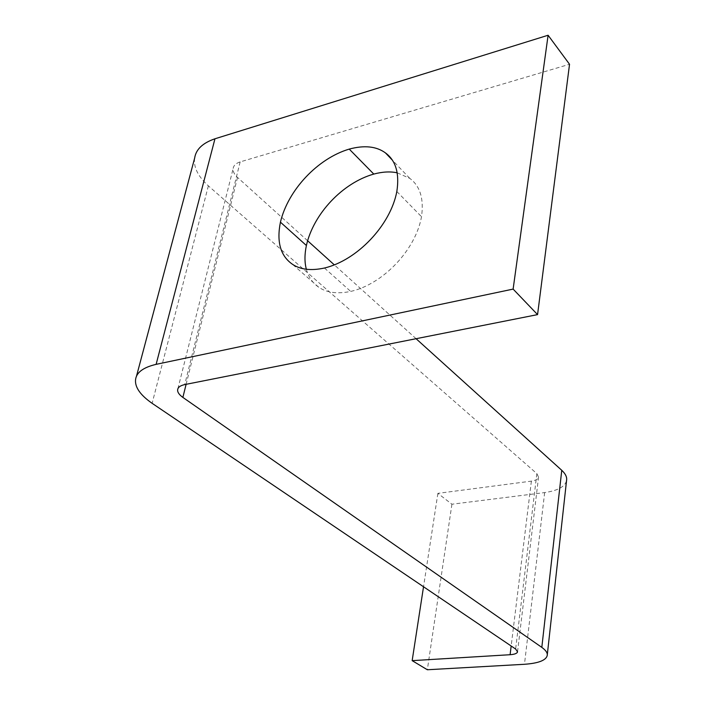 <?xml version="1.0" encoding="UTF-8"?>
<svg xmlns="http://www.w3.org/2000/svg" width="705" height="705" viewBox="0 0 705 705"><rect width="100%" height="100%" fill="white"/><g stroke="black" fill="none" stroke-linecap="round" stroke-linejoin="round"><path stroke-width="0.53" stroke-dasharray="3.52 2.64" d="M306.358 269.257C308.464 277.012 312.588 282.996 318.722 287.208C326.759 292.734 337.413 294.135 350.685 291.429C383.097 284.168 415.677 249.887 421.502 216.717C424.049 198.836 420.127 186.041 409.746 178.347L397.206 172.813M307.591 240.731L237.514 177.431C234.192 174.302 232.756 171.289 233.188 168.372C233.655 165.419 235.981 163.26 240.158 161.903L569.534 64.27M416.073 338.708L334.337 264.886M194.659 158.052C193.381 167.129 197.955 176.4 208.372 185.864L536.858 473.637L538.558 477.1C538.126 479.109 535.738 480.458 531.376 481.127L437.884 493.359L451.923 504.225L544.657 492.584C557.884 490.645 565.19 486.6 566.564 480.458M451.923 504.225L427.345 669.75M437.884 493.359L423.529 586.763M396.836 191.496L421.502 216.717M324.476 268.023L350.685 291.429M240.158 161.903L184.736 384.586M237.514 177.431L186.12 384.313M544.657 492.584L524.467 664.286M531.376 481.127L511.169 646M536.858 473.637L515.637 649.023M208.372 185.864L152.121 403.322M409.746 178.347L392.174 159.938M318.722 287.208L292.311 264.172M177.88 388.799L233.188 168.372M517.54 651.825L538.558 477.1M135.554 379.687L136.418 376.452"/><path stroke-width="1.06" d="M397.206 172.813C390.297 171.333 382.489 171.756 373.791 174.073C342.604 182.877 313.496 213.8 306.393 245.499C304.516 254.435 304.507 262.357 306.358 269.257M280.431 222.172C288.001 190.059 317.699 158.44 349.231 149.099C364.318 145.036 376.382 146.305 385.432 152.888C395.813 160.511 399.62 173.377 396.836 191.496C390.57 225.115 357.25 260.26 324.476 268.023C311.055 270.931 300.33 269.654 292.311 264.172C280.458 255.827 276.492 241.824 280.431 222.172L306.393 245.499M156.122 364.353L513.125 289.094L537.562 314.615L184.736 384.586C180.321 385.564 177.96 387.274 177.651 389.715C177.36 392.121 179.105 394.685 182.868 397.408L541.819 647.375C545.943 650.345 547.741 653.077 547.203 655.597C545.926 660.391 538.347 663.29 524.467 664.286L427.345 669.75L412.161 660.647L510.103 654.716C514.676 654.363 517.153 653.403 517.54 651.825L515.637 649.023L152.121 403.322C140.321 395.082 134.796 387.204 135.554 379.687C136.356 372.522 143.212 367.402 156.122 364.353L214.963 138.779C202.714 142.965 195.946 149.389 194.659 158.052L136.418 376.452M537.562 314.615L569.534 64.27L548.102 35.25L513.125 289.094M548.102 35.25L214.963 138.779M547.203 655.597L566.564 480.458C567.164 477.25 565.56 473.866 561.762 470.305L416.073 338.708M334.337 264.886L307.591 240.731M423.529 586.763L412.161 660.647M349.231 149.099L373.791 174.073M186.12 384.313L182.868 397.408M561.762 470.305L541.819 647.375M511.169 646L510.103 654.716M392.174 159.938L385.432 152.888M177.651 389.715L177.88 388.799"/></g></svg>
